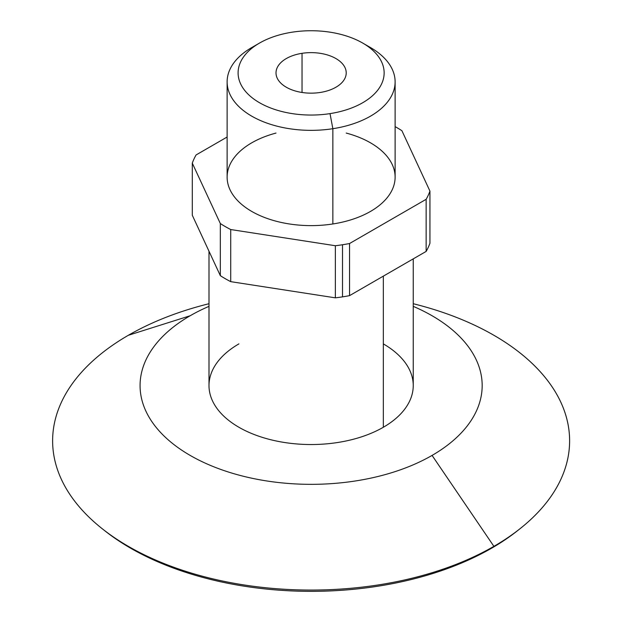 <?xml version="1.0" encoding="UTF-8"?>
<svg xmlns="http://www.w3.org/2000/svg" width="622" height="622" viewBox="0 0 622 622"><rect width="100%" height="100%" fill="white"/><g stroke="black" fill="none" stroke-linecap="round" stroke-linejoin="round"><path stroke-width="0.93" d="M209 251.234L209 385.578A102.125 58.958 0 0 0 272.039 440.049A102.125 58.958 0 0 0 383.331 427.267L383.331 276.137L383.331 427.267A102.125 58.958 0 0 0 413.241 385.578L413.241 258.869M518.67 529.781A255.3 147.398 180 0 1 491.644 548.169A255.3 147.398 180 0 1 103.571 529.781A255.3 147.398 0 0 0 104.846 530.799A255.3 147.398 0 0 0 491.644 548.169L493.899 546.349L432.072 455.413A171.05 98.758 180 0 1 190.169 455.413A171.05 98.758 180 0 1 190.169 315.751L128.334 335.289A258.495 149.241 0 0 0 128.334 546.349A258.495 149.241 0 0 0 493.899 546.349A258.495 149.241 180 0 1 102.265 528.762A258.495 149.241 180 0 1 128.334 335.289A258.495 149.241 180 0 1 209 303.715M342.504 244.749L342.504 296.865A121.267 70.014 0 0 0 349.548 295.644L349.548 243.529A121.267 70.014 180 0 1 342.504 244.749A121.267 70.014 180 0 1 335.351 245.729L335.351 297.837L230.723 281.657A121.267 70.014 180 0 1 220.328 275.655L192.291 215.251L192.291 163.135A121.267 70.014 180 0 1 196.101 154.94A121.267 70.014 0 0 0 192.291 163.135L220.328 223.539L220.328 275.655A121.267 70.014 0 0 0 230.723 281.657L230.723 229.541A121.267 70.014 180 0 1 220.328 223.539A121.267 70.014 0 0 0 230.723 229.541L335.351 245.729A121.267 70.014 0 0 0 342.504 244.749A121.267 70.014 0 0 0 349.548 243.529L426.14 199.312L426.14 251.42L349.548 295.644A121.267 70.014 180 0 1 342.504 296.865A121.267 70.014 180 0 1 335.351 297.837A121.267 70.014 0 0 0 342.504 296.865L342.504 244.749M259.491 43.089L251.723 47.567A83.993 48.493 0 0 0 238.382 106.105A83.993 48.493 0 0 0 332.856 128.7L332.856 223.967A83.993 48.493 0 0 0 395.118 177.122L395.118 81.855A83.993 48.493 180 0 1 332.856 128.7L330.018 113.616A73.015 42.156 180 0 1 247.883 93.976A73.015 42.156 180 0 1 259.491 43.089A73.015 42.156 180 0 1 292.223 32.173A73.015 42.156 180 0 1 362.75 43.089A73.015 42.156 180 0 1 330.018 113.616L332.856 128.7A83.993 48.493 0 0 0 370.51 47.567A83.993 48.493 0 0 0 366.358 45.328A83.993 48.493 180 0 1 395.118 81.855M320.206 92.468A35.104 20.269 0 0 0 346.221 72.898A35.104 20.269 0 0 0 302.035 53.321L302.035 92.468L302.035 53.321A35.104 20.269 0 0 0 276.012 72.898A35.104 20.269 0 0 0 320.206 92.468A35.104 20.269 180 0 1 277.21 78.139A35.104 20.269 180 0 1 302.035 53.321A35.104 20.269 180 0 1 345.023 67.65A35.104 20.269 180 0 1 320.206 92.468M429.942 243.225A121.267 70.014 180 0 1 426.14 251.42A121.267 70.014 0 0 0 429.942 243.225L429.942 191.109A121.267 70.014 180 0 1 426.14 199.312A121.267 70.014 0 0 0 429.942 191.109L401.905 130.706A121.267 70.014 0 0 0 395.118 126.624A121.267 70.014 180 0 1 401.905 130.706L429.942 191.109L429.942 243.225M227.123 81.855L227.123 177.122A83.993 48.493 0 0 0 332.856 223.967L332.856 128.7A83.993 48.493 180 0 1 227.123 81.855A83.993 48.493 180 0 1 255.875 45.328M227.123 137.027L196.101 154.94L227.123 137.027M346.221 133.069A83.993 48.493 180 0 1 394.815 181.227A83.993 48.493 180 0 1 332.856 223.967A83.993 48.493 180 0 1 232.115 193.59A83.993 48.493 180 0 1 276.012 133.069M330.018 113.616A73.015 42.156 0 0 0 381.651 61.982A73.015 42.156 0 0 0 292.223 32.173A73.015 42.156 0 0 0 240.59 83.807A73.015 42.156 0 0 0 330.018 113.616M192.291 215.251L220.328 275.655L220.328 223.539L192.291 163.135L192.291 215.251M230.723 281.657L335.351 297.837L335.351 245.729L230.723 229.541L230.723 281.657M349.548 295.644L426.14 251.42L426.14 199.312L349.548 243.529L349.548 295.644M413.241 303.715A258.495 149.241 180 0 1 519.969 528.762A258.495 149.241 180 0 1 493.899 546.349L491.644 548.169A255.3 147.398 0 0 0 517.395 530.799L519.969 528.762M209 303.707L206.177 304.43A258.495 149.241 0 0 0 128.334 335.289L190.169 315.751A171.05 98.758 0 0 0 190.169 455.413A171.05 98.758 0 0 0 432.072 455.413A171.05 98.758 0 0 0 413.241 306.351A171.05 98.758 180 0 1 432.072 455.413L493.899 546.349A258.495 149.241 0 0 0 416.056 304.43L413.241 303.707M190.169 315.751A171.05 98.758 180 0 1 209 306.351A171.05 98.758 0 0 0 190.169 315.751M383.331 343.888A102.125 58.958 180 0 1 383.331 427.267A102.125 58.958 180 0 1 238.91 427.267A102.125 58.958 180 0 1 238.91 343.888M104.846 530.799L102.265 528.762M370.51 47.567L362.75 43.089"/></g></svg>
